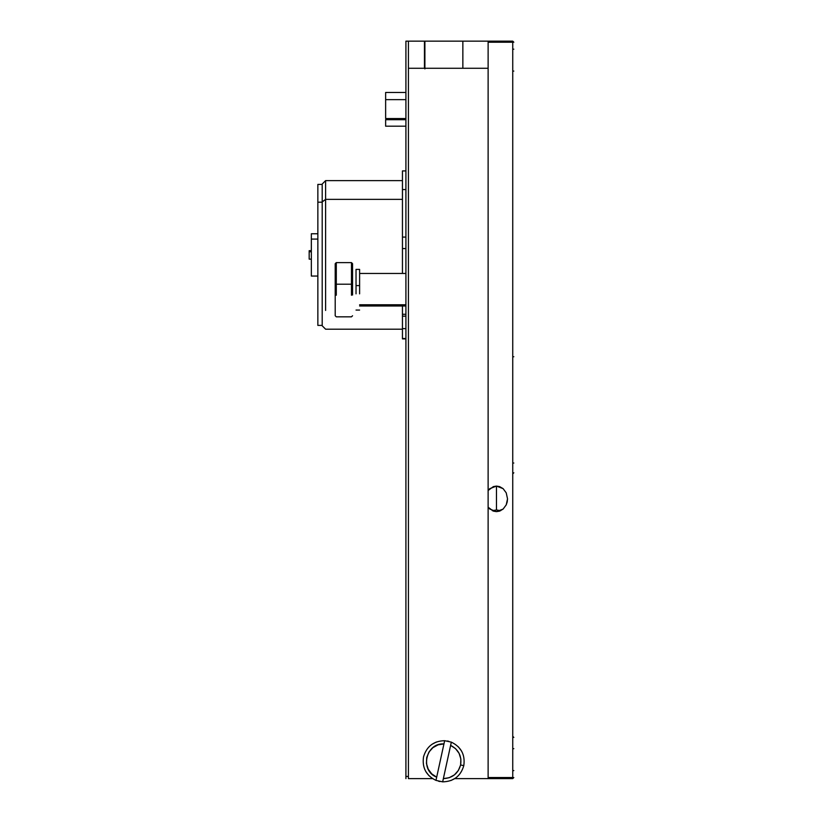 <?xml version="1.0" encoding="UTF-8"?>
<svg xmlns="http://www.w3.org/2000/svg" width="823" height="823" viewBox="0 0 823 823"><rect width="100%" height="100%" fill="white"/><g stroke="black" fill="none" stroke-linecap="round" stroke-linejoin="round"><path stroke-width="1.23" d="M359.61 293.852L359.61 285.591L356.03 285.591L359.61 285.591L359.61 269.399L356.03 269.388L356.03 293.852M435.984 780.389L442.661 781.85L435.984 780.389C426.129 775.575 421.983 767.725 423.526 756.872C426.643 746.358 433.69 740.967 444.657 740.69L451.333 742.14C461.178 746.965 465.334 754.804 463.791 765.668C460.664 776.182 453.617 781.572 442.661 781.85L451.333 742.14L444.657 740.69C433.69 740.967 426.643 746.358 423.526 756.872C421.983 767.725 426.129 775.575 435.984 780.389L436.684 777.159C419.535 770.781 425.686 742.572 443.947 743.92L444.657 740.69M425.892 771.707L429.009 775.739L425.892 771.707M438.536 781.222L439.986 781.541L438.536 781.222M450.932 780.533L455.448 778.167M448.782 741.307L447.321 740.988L448.782 741.307M436.375 742.007L431.859 744.373L436.375 742.007M443.947 743.92L436.684 777.159L431.746 773.887L428.197 769.145L426.448 763.487L426.705 757.561L428.937 752.078L432.888 747.665L438.093 744.836L443.947 743.92L436.684 777.159M451.333 742.14L450.623 745.381L455.561 748.652L459.121 753.384L460.87 759.053L460.613 764.968L463.791 765.668C465.334 754.804 461.178 746.965 451.333 742.14L450.623 745.381C458.586 749.547 461.909 756.08 460.613 764.968L458.37 770.462L454.419 774.875L449.214 777.704L443.36 778.62L450.623 745.381L442.661 781.85C453.617 781.572 460.664 776.182 463.791 765.668L460.613 764.968C458.092 773.599 452.341 778.147 443.36 778.62L442.661 781.85M458.308 746.79L461.425 750.833M443.36 778.62L450.623 745.381M405.914 41.15L405.914 778.62L405.914 41.15L408.414 41.15L405.914 41.15M408.414 776.449L405.914 776.449L408.414 776.449M424.894 68.268L424.894 41.15L462.855 41.15L462.855 68.268L488.121 68.268L488.121 778.62L488.121 41.15L462.855 41.15L462.855 68.268L424.462 68.268L424.894 41.15L408.414 41.15L408.414 68.268L488.121 68.268L488.121 41.15L424.894 41.15L424.894 68.916M405.914 304.777L359.61 304.777L405.914 304.777M385.637 119.685L405.914 119.685L385.637 119.685L385.637 126.197L405.914 126.197L385.637 126.197L385.637 119.685M405.914 118.553L385.637 118.553L385.637 99.634L405.914 99.634L385.637 99.634L385.637 92.464L385.637 118.553L405.914 118.553M405.914 92.464L385.637 92.464L405.914 92.464M405.914 338.52L402.447 338.52L402.447 328.624L402.447 338.881L405.914 338.52M405.914 328.624L402.447 328.624L402.447 305.991M402.447 316.166L405.914 316.166L402.447 316.166M402.447 310.456L402.447 317.225M325.61 199.361L402.447 199.361L325.61 199.361L325.61 310.456L325.61 180.618L325.61 199.361L322.194 201.913L325.61 199.361M405.914 248.577L402.447 248.577L405.914 248.577M402.447 273.452L402.447 189.547L402.447 237.096L405.914 237.096M402.447 171.297L402.447 189.547L405.914 189.547L402.447 189.547L402.447 171.297M402.447 180.618L325.61 180.618L322.194 184.033L322.194 307.895M322.194 325.661L322.194 184.157M322.194 184.414L317.853 184.414L317.853 202.201L322.194 202.201L317.853 202.201L317.853 307.617M317.853 325.28L317.853 184.537M311.341 276.024L311.341 233.794L311.341 239.092L317.853 239.092L311.341 239.092L311.341 270.716M311.341 250.676L309.181 250.676L309.181 251.745L311.341 251.745L309.181 251.745L309.181 258.072M311.341 259.142L309.181 259.142L309.181 250.686M512.739 777.54L512.739 42.23L512.739 777.54L488.121 777.54L512.739 777.54L512.739 778.62L454.769 778.62L512.739 778.62L513.819 777.54M432.559 778.62L408.414 778.62L408.414 68.268L424.462 68.268L424.462 41.15L408.414 41.15L408.414 778.62L432.559 778.62M335.208 263.71L335.208 284.429L336.288 284.213L336.288 262.619L336.288 284.213L335.208 284.429L335.208 295.015M336.288 295.231L336.288 284.213L351.472 284.213L351.472 262.619L351.472 284.213L336.288 284.213L336.288 295.231M335.208 315.744L335.208 263.689L336.288 262.609L351.472 262.609L352.553 263.689M352.553 295.015L352.553 284.429L351.472 284.213L351.472 295.231L351.472 284.213L352.553 284.429L352.553 263.71M513.819 737.408L512.739 736.328L513.819 737.408M512.739 473.873L513.819 472.783L512.739 473.873M513.819 42.23L512.739 41.15L488.121 41.15L512.739 41.15L512.739 42.23L488.121 42.23L512.739 42.23M513.819 748.683L512.739 748.683L513.819 748.683M512.739 770.595L513.819 770.595L512.739 770.595M513.819 49.174L512.739 49.174L513.819 49.174M512.739 71.087L513.819 71.087L512.739 71.087M512.739 356.74L513.819 356.74L512.739 356.74M513.819 463.03L512.739 463.03L513.819 463.03M500.662 510.682L496.475 509.951L496.475 486.084L503.11 488.636L506.227 492.843L507.534 498.861L506.227 504.869L503.11 509.077L496.475 511.628L489.839 509.077L488.121 507.235L493.378 511.124L496.475 511.628L499.571 511.124L503.11 509.077L506.227 504.869L507.194 501.999L507.534 498.861L506.227 492.843L503.11 488.636L499.571 486.599L496.475 486.084L493.378 486.599L488.121 490.477M488.121 490.487L489.839 488.636L496.475 486.084L496.475 509.951L492.277 510.682M356.03 310.055L359.61 310.055M359.61 305.991L405.914 305.991M359.61 273.452L405.914 273.452M402.447 314.273L405.914 314.273M405.914 338.891L402.447 338.891M402.447 329.2L325.61 329.2L322.194 325.785M402.447 170.927L405.914 170.927M317.853 325.404L322.194 325.404M311.341 276.055L317.853 276.055M311.341 233.763L317.853 233.763M335.208 315.754L336.288 316.834L351.472 316.834L352.553 315.754"/></g></svg>
